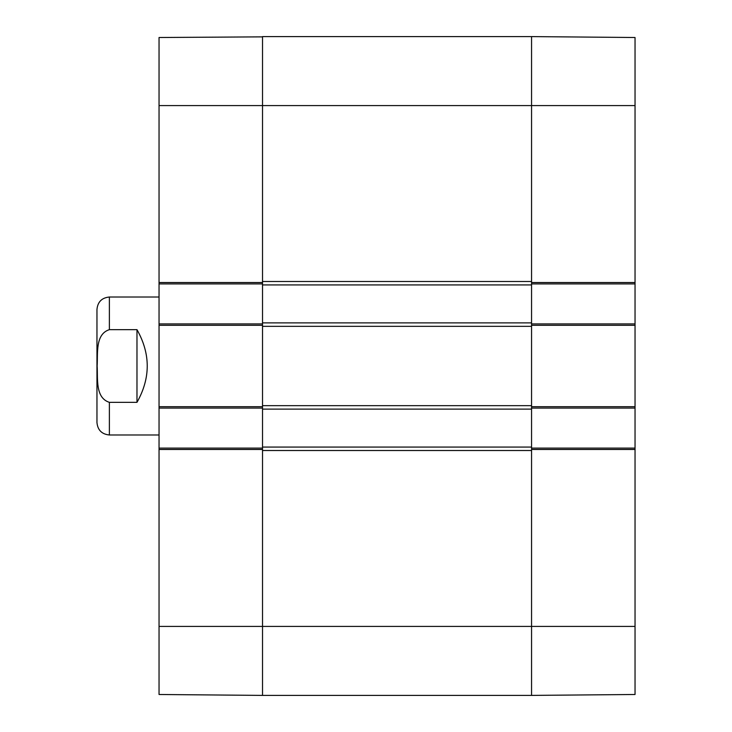 <?xml version="1.0" encoding="UTF-8"?>
<svg xmlns="http://www.w3.org/2000/svg" width="732" height="732" viewBox="0 0 732 732"><rect width="100%" height="100%" fill="white"/><g stroke="black" fill="none" stroke-linecap="round" stroke-linejoin="round"><path stroke-width="1.1" d="M635.037 37.771L635.037 282.525L531.56 282.525L531.56 283.906L635.037 283.906L635.037 282.525M635.037 283.906L635.037 323.919L531.56 323.919L531.56 408.081L635.037 408.081L635.037 323.919M635.037 408.081L635.037 448.094L531.56 448.094L531.56 695.4L635.037 694.494L635.037 448.094M531.56 695.135L531.56 450.509L262.523 450.509L262.523 626.418L262.523 448.094L159.045 448.094L159.045 694.229M531.56 36.865L531.56 322.885L262.523 322.885L262.523 325.301L262.523 323.919L159.045 323.919L159.045 408.081L262.523 408.081L262.523 325.301L159.045 325.301M159.045 323.919L159.045 283.906L262.523 283.906L262.523 105.582L262.523 281.491L531.56 281.491L531.56 36.6L635.037 37.506M159.045 448.094L159.045 408.081M262.523 36.865L159.045 37.506L159.045 283.906M262.523 36.6L262.523 105.582L262.523 36.6L531.56 36.6M262.523 695.135L262.523 626.418L159.045 626.418M635.037 626.418L262.523 626.418L262.523 695.4L159.045 694.494M96.963 407.761L96.963 324.239M159.045 297.018L109.379 297.018C101.84 297.75 97.695 301.886 96.963 309.435L96.963 422.565C97.695 430.114 101.84 434.25 109.379 434.982L159.045 434.982M136.975 402.344L109.379 402.344C94.995 397.824 97.996 378.115 97.136 366C97.996 353.885 94.995 334.176 109.379 329.656L136.975 329.656L136.975 402.344C150.655 378.115 150.655 353.885 136.975 329.656M262.523 447.06L262.523 409.115L531.56 409.115L531.56 447.06L262.523 447.06L262.523 449.475L159.045 449.475M159.045 406.699L262.523 406.699L262.523 409.115M262.523 405.665L262.523 326.335L531.56 326.335L531.56 405.665L262.523 405.665M262.523 322.885L262.523 284.94L531.56 284.94M159.045 282.525L262.523 282.525L262.523 284.94M635.037 325.301L531.56 325.301L531.56 322.885M531.56 409.115L531.56 406.699L635.037 406.699M635.037 449.475L531.56 449.475L531.56 447.06M262.523 695.4L531.56 695.4M159.045 105.582L635.037 105.582M109.379 297.018L109.379 329.656M109.379 402.344L109.379 434.982"/></g></svg>
